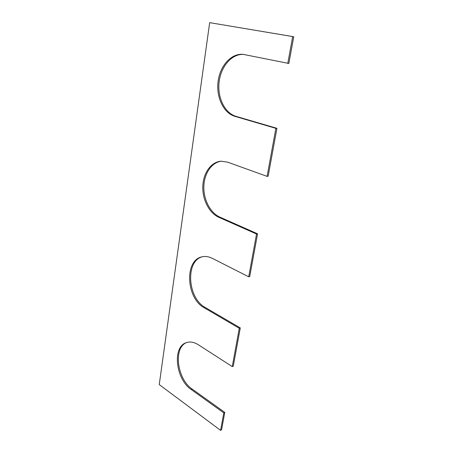 <?xml version="1.0" encoding="UTF-8"?>
<svg xmlns="http://www.w3.org/2000/svg" width="453" height="453" viewBox="0 0 453 453"><rect width="100%" height="100%" fill="white"/><g stroke="black" fill="none" stroke-linecap="round" stroke-linejoin="round"><path stroke-width="0.68" d="M287.78 63.369L292.683 36.58L293.759 36.738L288.85 63.471L243.199 54.366C231.189 53.08 219.898 65.968 218.063 81.653C216.081 97.327 223.578 113.057 234.897 116.347L275.883 128.341L276.942 128.312L268.136 176.262L267.089 176.376L275.883 128.341M243.748 54.434C231.817 53.556 220.809 66.529 219.11 82.078C217.276 97.61 224.75 113.086 235.973 116.342L276.942 128.312M220.594 430.35L223.793 412.887L224.773 412.4L221.568 429.84L220.594 430.35L159.241 384.597L209.671 22.65L293.759 36.738M209.671 22.65L292.683 36.58M223.793 412.887L191.223 389.518L192.208 389.087L224.773 412.4M191.223 389.518C175.645 379.223 172.1 346.828 186.285 342.666C190.028 341.381 194.06 342.089 198.374 344.778L232.264 366.613L233.261 366.188L240.288 327.921L239.28 328.283L232.264 366.613M192.208 389.087C176.891 378.98 173.097 347.281 186.789 342.496M239.28 328.283L204.286 307.819L205.3 307.502L240.288 327.921M204.286 307.819C186.104 298.306 184.207 259.931 202.134 256.806C205.39 256.081 208.742 256.579 212.202 258.295L248.708 276.794L249.728 276.506L257.57 233.805L256.54 234.02L248.708 276.794M205.3 307.502C187.383 298.136 185.169 260.486 202.655 256.698M221.494 161.177C211.613 162.282 204.11 173.556 203.839 186.63C203.505 199.699 210.305 212.887 219.807 217.095L257.57 233.805M267.089 176.376L227.576 162.14L220.962 161.206C210.939 161.97 203.176 173.199 202.791 186.398C202.338 199.592 209.167 213.018 218.759 217.27L256.54 234.02M234.897 116.347L235.973 116.342M218.759 217.27L219.807 217.095"/></g></svg>
